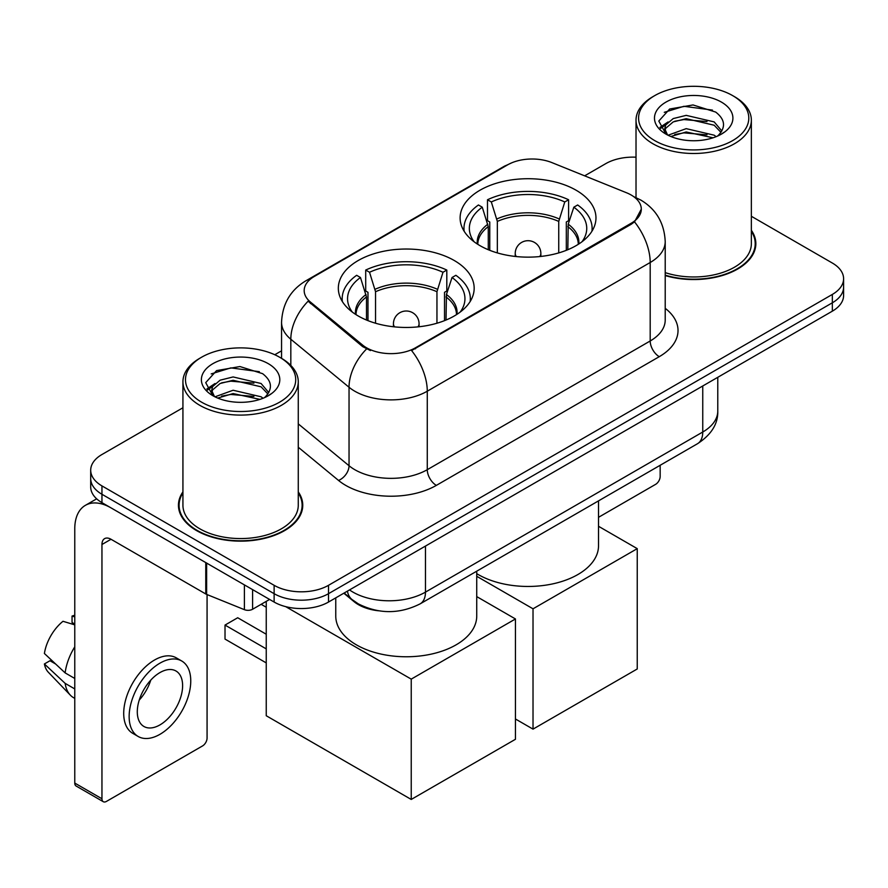 <?xml version="1.0" encoding="UTF-8"?>
<svg xmlns="http://www.w3.org/2000/svg" width="888" height="888" viewBox="0 0 888 888"><rect width="100%" height="100%" fill="white"/><g stroke="black" fill="none" stroke-linecap="round" stroke-linejoin="round"><path stroke-width="1.33" d="M454.279 260.517A67.921 39.216 0 0 0 380.264 252.014A67.921 39.216 0 0 0 338.328 288.245A67.921 39.216 0 0 0 358.219 315.973A67.921 39.216 0 0 0 432.245 324.475A67.921 39.216 0 0 0 474.17 288.245A67.921 39.216 0 0 0 454.279 260.517M576.068 190.199A67.921 39.216 0 0 0 502.053 181.707A67.921 39.216 0 0 0 460.117 217.937A67.921 39.216 0 0 0 480.02 245.665A67.921 39.216 0 0 0 554.034 254.157A67.921 39.216 0 0 0 595.97 217.937A67.921 39.216 0 0 0 576.068 190.199M631.168 195.016A34.599 19.98 0 0 0 626.551 192.774L551.925 162.615A34.599 19.98 0 0 0 507.614 164.857L314.319 276.457A34.599 19.98 0 0 0 304.184 290.576A34.599 19.98 0 0 0 310.434 302.042L362.681 345.121A34.599 19.98 0 0 0 415.495 347.785L631.168 223.265A34.599 19.98 0 0 0 641.303 209.146A34.599 19.98 0 0 0 631.168 195.016M378.432 610.778A38.45 22.2 180 0 1 354.112 601.698L343.823 593.206M182.928 491.874A62.16 35.886 0 0 0 178.444 505.261A62.16 35.886 0 0 0 196.648 530.636A62.16 35.886 0 0 0 264.391 538.417A62.16 35.886 0 0 0 302.753 505.261A62.16 35.886 0 0 0 298.268 491.874M179.087 508.491A62.16 35.886 0 0 0 178.877 509.446M641.303 209.146L634.52 221.867L631.168 224.298L411.599 350.571A44.855 25.896 60 0 1 427.272 391.208A51.26 29.593 180 0 1 354.778 391.208A51.26 29.593 180 0 1 349.04 387.257L290.82 339.249A51.26 29.593 180 0 1 281.552 322.277L281.552 358.341M182.928 407.77L101.954 454.512A38.45 22.2 0 0 0 90.698 470.207L90.698 486.957A38.45 22.2 0 0 0 101.954 502.652L274.126 602.053L274.126 593.684A38.45 22.2 0 0 0 328.505 593.684L832.345 302.797A38.45 22.2 0 0 0 843.6 287.101A38.45 22.2 0 0 1 832.345 302.797L328.505 593.684A38.45 22.2 0 0 1 274.126 593.684L101.954 494.283L274.126 593.684L274.126 585.314A38.45 22.2 0 0 0 328.505 585.314L832.345 294.428A38.45 22.2 0 0 0 843.6 278.732A38.45 22.2 0 0 0 832.345 263.037L751.359 216.284M90.698 478.588A38.45 22.2 0 0 0 101.954 494.283A38.45 22.2 0 0 1 90.698 478.588M370.451 350.571L362.681 346.631L308.114 301.199A44.855 30.003 129.5 0 0 290.82 339.249L290.82 365.423M665.212 275.569A62.16 35.886 0 0 0 755.843 243.678A62.16 35.886 0 0 0 751.359 230.292M636.019 157.198A38.45 22.2 0 0 0 605.794 163.625L584.648 175.835M281.552 350.827L274.769 354.745M90.698 470.207A38.45 22.2 0 0 0 101.954 485.903L274.126 585.314M302.331 509.446A62.16 35.886 0 0 0 302.12 508.491M755.422 247.863A62.16 35.886 0 0 0 755.211 246.908M274.126 602.053A38.45 22.2 0 0 0 328.505 602.053L832.345 311.166A38.45 22.2 0 0 0 843.6 295.471L843.6 278.732M598.523 517.316L655.633 484.337A6.405 3.696 120 0 0 660.161 476.49L660.161 465.279M654.722 140.604A55.112 31.813 0 0 0 732.655 140.604A55.112 31.813 0 0 0 732.655 95.615L734.476 96.659A57.665 33.3 0 0 1 751.359 120.202A57.665 33.3 0 0 1 715.761 150.96A57.665 33.3 0 0 1 652.913 143.745A57.665 33.3 0 0 1 636.019 120.202A57.665 33.3 0 0 1 652.913 96.659L654.722 95.615A55.112 31.813 0 0 0 654.722 140.604M665.212 272.627A57.665 33.3 0 0 0 751.359 243.678L751.359 120.202M665.212 275.158A61.516 35.52 0 0 0 755.211 243.678A61.516 35.52 0 0 0 751.359 231.313M668.087 135.22L686.202 128.649L714.174 135.187L716.161 136.663M670.806 136.497L686.202 131.968L713.053 137.795M667.554 134.987L664.735 128.76L665.723 124.964L673.215 118.581L686.202 115.362L714.174 121.9L721.855 130.991M664.812 133.156L664.735 128.76M664.923 130.425L665.723 128.294L673.215 121.9L686.202 118.681L714.174 125.23L720.978 132.368M717.382 136.153A28.96 16.717 0 0 0 718.614 135.054C725.995 126.995 725.03 119.336 715.695 112.077L693.04 104.951L669.663 109.013L658.807 121.046L665.845 133.933M721.422 102.098A39.216 22.644 0 0 0 666.044 102.053A39.216 22.644 0 0 0 665.789 134.021A39.216 22.644 0 0 0 665.967 134.121A39.216 22.644 0 0 0 721.589 134.021A39.216 22.644 0 0 0 721.422 102.098M721.078 134.31L723.898 132.39M734.476 96.659L732.655 95.615A55.112 31.813 0 0 0 654.722 95.615M664.291 112.321L683.915 106.294L712.454 110.101M660.505 128.494L665.867 124.697M674.714 121.256L683.915 119.58L707.003 121.567M674.714 134.543L683.915 132.867L707.003 134.854M659.906 127.428L668.087 121.934M488.278 249.728L488.278 226.64L482.262 207.193A58.697 33.888 0 0 0 472.627 239.571A58.697 33.888 0 0 0 474.114 241.769M489.765 250.327L489.765 221.989L487.49 220.679L487.49 199.756A64.08 36.996 0 0 1 568.598 199.756L564.768 201.965A58.697 33.888 0 0 0 491.319 201.965L497.347 221.412L497.347 252.914M558.741 252.914L558.741 221.412L564.768 201.965M476.734 573.659A70.485 40.693 0 0 0 478.199 574.536A70.485 40.693 0 0 0 555.011 583.361A70.485 40.693 0 0 0 598.523 545.765L598.523 500.865M568.598 199.756L568.598 220.679L566.322 221.989L566.322 250.327M482.262 207.193L478.432 204.984A64.08 36.996 0 0 0 463.969 228.394A64.08 36.996 0 0 0 464.158 231.246M491.319 201.965L487.49 199.756M591.93 231.246A64.08 36.996 0 0 0 592.118 228.394A64.08 36.996 0 0 0 577.655 204.984L573.826 207.193L568.231 224.187L567.809 249.728M581.973 241.769A58.697 33.888 0 0 0 583.46 239.571A58.697 33.888 0 0 0 573.826 207.193M533.022 729.137L533.022 608.802L637.24 548.64L637.24 668.975L533.022 729.137L515.451 718.991M533.022 608.802L476.734 576.301M598.523 526.284L637.24 548.64M366.489 320.035L366.489 296.958L360.461 277.511A58.697 33.888 0 0 0 350.838 309.89A58.697 33.888 0 0 0 352.325 312.088M367.976 320.646L367.976 292.307L365.701 290.998L365.701 270.063A64.08 36.996 0 0 1 446.808 270.063L442.979 272.272A58.697 33.888 0 0 0 369.53 272.272L375.546 291.719L375.546 323.232M436.952 323.232L436.952 291.719L442.979 272.272M335.764 597.857L335.764 616.072A70.485 40.693 0 0 0 356.41 644.855A70.485 40.693 0 0 0 433.222 653.668A70.485 40.693 0 0 0 476.734 616.072L476.734 571.184M446.808 270.063L446.808 290.998L444.522 292.307L444.522 320.646M360.461 277.511L356.643 275.302A64.08 36.996 0 0 0 342.18 298.712A64.08 36.996 0 0 0 342.368 301.565M369.53 272.272L365.701 270.063M470.141 301.565A64.08 36.996 0 0 0 470.329 298.712A64.08 36.996 0 0 0 455.866 275.302L452.036 277.511L446.442 294.494L446.02 320.035M460.184 312.088A58.697 33.888 0 0 0 461.66 309.89A58.697 33.888 0 0 0 452.036 277.511M266.245 662.903L225.019 639.094L225.019 625.074L266.245 648.884M411.233 799.455L411.233 679.12L515.451 618.958L515.451 739.282L411.233 799.455L266.245 715.739L266.245 601.376M411.233 679.12L285.692 606.637M476.734 596.603L515.451 618.958M225.019 625.074L237.707 617.748L266.245 634.232M252.603 589.621L252.603 609.246L269.597 599.433M205.772 562.581L111.022 507.881A51.26 29.593 -120 0 0 85.392 505.339A51.26 29.593 -120 0 0 74.77 528.804L74.77 783.072L101.954 798.767L101.954 544.499A12.821 7.404 60 0 1 104.606 538.639A12.821 7.404 60 0 1 111.022 539.271L205.772 593.972L205.772 562.581A6.405 3.696 0 0 0 206.627 563.003M101.954 798.767A6.405 3.696 120 0 0 103.285 801.709L76.102 786.013A6.405 3.696 -60 0 1 74.77 783.072M103.285 801.709A6.405 3.696 120 0 0 106.482 801.387L202.542 745.931A6.405 3.696 120 0 0 207.071 738.083L207.071 594.572M252.603 609.246A6.405 3.696 180 0 1 244.4 609.668L206.627 594.394A6.405 3.696 180 0 1 205.772 593.972M159.951 724.897A32.035 18.493 120 0 0 180.886 696.669A32.035 18.493 120 0 0 175.968 670.995A32.035 18.493 120 0 0 159.951 672.582A32.035 18.493 120 0 0 139.016 700.81A32.035 18.493 120 0 0 143.934 726.484A32.035 18.493 120 0 0 159.951 724.897M139.25 700.066A32.035 18.493 120 0 0 150.749 680.153M74.77 616.883L72.05 616.061L72.05 622.499L74.77 624.064M181.74 661.005L176.301 657.864A43.568 25.153 120 0 0 154.512 660.028A43.568 25.153 120 0 0 126.052 698.423A43.568 25.153 120 0 0 132.734 733.333L138.162 736.474A43.568 25.153 120 0 0 159.951 734.321A43.568 25.153 120 0 0 188.411 695.915A43.568 25.153 120 0 0 181.74 661.005A43.568 25.153 120 0 0 159.951 663.158A43.568 25.153 120 0 0 131.491 701.564A43.568 25.153 120 0 0 138.162 736.474M74.77 646.841A42.291 24.42 120 0 0 65.146 672.904L44.4 653.49A33.322 19.236 120 0 1 62.993 621.289L74.77 624.863M74.77 678.465L65.146 672.904M55.622 664.002L49.972 660.739L44.4 663.958L65.146 683.372L74.77 688.922M65.146 683.372A42.291 24.42 120 0 0 70.363 695.182A42.291 24.42 120 0 0 73.56 697.691L74.77 698.39M74.77 615.306A33.322 19.236 120 0 0 72.05 616.061M44.4 663.958A33.322 19.236 120 0 0 48.34 672.249L70.363 695.182M201.632 402.197A55.112 31.813 0 0 0 279.565 402.197A55.112 31.813 0 0 0 279.565 357.198L281.385 358.253A57.665 33.3 0 0 1 298.268 381.796A57.665 33.3 0 0 1 262.67 412.554A57.665 33.3 0 0 1 199.822 405.339A57.665 33.3 0 0 1 182.928 381.796A57.665 33.3 0 0 1 199.822 358.253L201.632 357.198A55.112 31.813 0 0 0 201.632 402.197M182.928 381.796L182.928 505.261A57.665 33.3 0 0 0 199.822 528.804A57.665 33.3 0 0 0 262.67 536.03A57.665 33.3 0 0 0 298.268 505.261L298.268 381.796M182.928 492.907A61.516 35.52 0 0 0 179.087 505.261A61.516 35.52 0 0 0 197.103 530.38A61.516 35.52 0 0 0 264.147 538.072A61.516 35.52 0 0 0 302.12 505.261A61.516 35.52 0 0 0 298.268 492.907M214.996 396.814L233.111 390.243L261.083 396.781L263.07 398.257M217.715 398.079L233.111 393.562L259.962 399.389M214.463 396.581L211.644 390.354L212.632 386.558L220.124 380.175L233.111 376.945L261.083 383.494L268.764 392.585M211.721 394.749L211.644 390.354M211.832 392.008L212.632 389.876L220.124 383.494L233.111 380.275L261.083 386.813L267.887 393.961M264.291 397.746A28.96 16.717 0 0 0 265.523 396.647C272.905 388.589 271.939 380.93 262.593 373.659L239.938 366.544L216.572 370.607L205.716 382.639L212.754 395.526M268.331 363.692A39.216 22.644 0 0 0 212.954 363.636A39.216 22.644 0 0 0 212.698 395.604A39.216 22.644 0 0 0 212.876 395.704A39.216 22.644 0 0 0 268.498 395.604A39.216 22.644 0 0 0 268.331 363.692M267.987 395.904L270.807 393.972M281.385 358.253L279.565 357.198A55.112 31.813 0 0 0 201.632 357.198M211.2 373.915L230.825 367.887L259.363 371.695M207.415 390.087L212.776 386.291M221.623 382.839L230.825 381.174L253.913 383.15M221.623 396.137L230.825 394.461L253.913 396.437M206.815 389.011L214.996 383.527M310.434 302.042L310.434 303.552M362.681 345.121L362.681 346.631M415.495 347.785L415.495 348.818M631.168 223.265L631.168 224.298M665.212 308.325A64.08 36.996 180 0 1 659.262 356.676L436.341 485.381A12.821 7.404 60 0 1 427.272 469.685L650.194 340.981A51.26 29.593 0 0 0 665.212 320.057L665.212 241.58A51.26 29.593 180 0 1 650.194 262.504A44.855 25.896 -120 0 0 634.52 221.867M436.341 485.381A64.08 36.996 180 0 1 345.721 485.381A64.08 36.996 180 0 1 338.539 480.441L298.268 447.241M366.511 349.006A44.855 30.003 129.5 0 0 349.04 387.257L349.04 465.734A51.26 29.593 0 0 0 354.778 469.685A51.26 29.593 0 0 0 427.272 469.685L427.272 391.208L650.194 262.504L650.194 340.981A12.821 7.404 60 0 0 659.262 356.676M665.212 241.58C664.346 223.143 656.243 209.324 640.903 200.122L634.432 196.97A44.855 21.001 112 0 0 633.832 196.748M310.5 279.065A44.855 25.896 -120 0 0 305.849 280.819C290.52 290.021 282.417 303.851 281.552 322.277M305.849 280.819L503.851 166.511A44.855 25.896 60 0 1 507.248 165.068M328.505 585.314L328.505 602.053M832.345 294.428L832.345 311.166M101.954 485.903L101.954 502.652M298.268 423.876L349.04 465.734A12.821 8.569 -50.5 0 1 338.539 480.441M349.528 589.921A51.26 29.593 0 0 0 352.969 592.118A51.26 29.593 0 0 0 425.463 592.118L702.752 432.023A51.26 29.593 0 0 0 717.77 411.089C718.148 423.809 711.366 434.698 697.446 443.756L420.157 603.851A25.63 14.796 60 0 0 425.463 592.118L425.463 546.076M702.752 385.98L702.752 432.023A25.63 14.796 60 0 1 697.446 443.756M347.452 591.119A25.63 17.138 129.5 0 0 351.914 599.444L344.133 593.029M488.278 226.64A50.239 29.004 0 0 0 477.811 244.322M558.741 221.412A50.239 29.004 0 0 0 497.347 221.412M487.856 224.187A50.838 29.348 0 0 0 477.311 244M559.174 218.948A50.838 29.348 0 0 0 496.914 218.948M578.776 244A50.838 29.348 0 0 0 568.231 224.187M578.277 244.322A50.239 29.004 0 0 0 567.809 226.64M516.372 256.565A12.821 7.404 180 0 1 515.229 253.513L515.229 256.443M540.859 256.443L540.859 253.513A12.821 7.404 180 0 1 539.715 256.565M366.489 296.958A50.239 29.004 0 0 0 356.021 314.641M436.952 291.719A50.239 29.004 0 0 0 375.546 291.719M366.056 294.494A50.838 29.348 0 0 0 355.522 314.319M437.384 289.266A50.838 29.348 0 0 0 375.125 289.266M456.987 314.319A50.838 29.348 0 0 0 446.442 294.494M456.488 314.641A50.239 29.004 0 0 0 446.02 296.958M394.583 326.873A12.821 7.404 180 0 1 393.44 323.82L393.44 326.762M419.069 326.762L419.069 323.82A12.821 7.404 180 0 1 417.926 326.873M101.954 544.499L111.022 539.271M206.627 563.081L206.627 594.394M244.4 609.668L244.4 584.892M503.851 166.511L512.065 162.682M634.432 196.97L633.755 196.692M420.157 603.851C399.533 614.207 378.899 614.207 358.275 603.851L351.914 599.444M717.77 411.089L717.77 377.311M755.211 248.818L755.211 243.678M636.019 197.636L636.019 120.202M463.969 230.936L463.969 228.394M592.118 230.936L592.118 228.394M540.859 253.513A12.821 12.821 0 0 0 521.633 242.413A12.821 12.821 0 0 0 515.229 253.513M342.18 301.254L342.18 298.712M470.329 301.254L470.329 298.712M419.069 323.82A12.821 12.821 0 0 0 399.844 312.72A12.821 12.821 0 0 0 393.44 323.82M266.245 607.248L261.161 604.306M85.392 505.339L96.659 498.834M302.12 510.4L302.12 505.261M179.087 510.4L179.087 505.261"/></g></svg>
